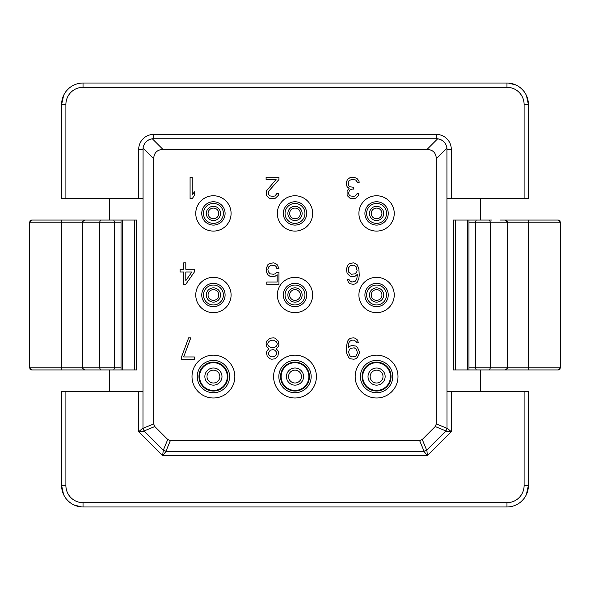 <?xml version="1.0" encoding="UTF-8"?>
<svg xmlns="http://www.w3.org/2000/svg" width="590" height="590" viewBox="0 0 590 590"><rect width="100%" height="100%" fill="white"/><g stroke="black" fill="none" stroke-linecap="round" stroke-linejoin="round"><path stroke-width="0.89" d="M422.263 439.513L435.228 426.541L436.312 423.922L436.312 158.673C435.995 152.81 432.905 149.72 427.042 149.403L162.958 149.403C157.095 149.72 154.005 152.81 153.688 158.673L153.688 423.922L154.772 426.541L167.737 439.513L170.363 440.597L419.638 440.597L422.263 439.513L426.695 450.207L423.834 451.306L166.166 451.306L423.834 451.306A4.285 4.285 0 0 0 423.945 451.298A4.285 4.285 0 0 1 423.834 451.306L427.381 455.583L426.865 450.045L445.767 431.143A4.285 4.285 0 0 0 445.841 431.069M397.992 376.575A21.41 21.41 0 0 0 376.575 355.165A21.41 21.41 0 0 0 355.165 376.575A21.41 21.41 0 0 0 376.575 397.992A21.41 21.41 0 0 0 397.992 376.575M316.41 376.575A21.41 21.41 0 0 0 295 355.165A21.41 21.41 0 0 0 273.59 376.575A21.41 21.41 0 0 0 295 397.992A21.41 21.41 0 0 0 316.41 376.575M234.835 376.575A21.41 21.41 0 0 0 213.425 355.165A21.41 21.41 0 0 0 192.008 376.575A21.41 21.41 0 0 0 213.425 397.992A21.41 21.41 0 0 0 234.835 376.575M394.238 213.425A17.663 17.663 0 0 0 376.575 195.762A17.663 17.663 0 0 0 358.912 213.425A17.663 17.663 0 0 0 376.575 231.088A17.663 17.663 0 0 0 394.238 213.425M312.663 213.425A17.663 17.663 0 0 0 295 195.762A17.663 17.663 0 0 0 277.337 213.425A17.663 17.663 0 0 0 295 231.088A17.663 17.663 0 0 0 312.663 213.425M231.088 213.425A17.663 17.663 0 0 0 213.425 195.762A17.663 17.663 0 0 0 195.762 213.425A17.663 17.663 0 0 0 213.425 231.088A17.663 17.663 0 0 0 231.088 213.425M394.238 295A17.663 17.663 0 0 0 376.575 277.337A17.663 17.663 0 0 0 358.912 295A17.663 17.663 0 0 0 376.575 312.663A17.663 17.663 0 0 0 394.238 295M312.663 295A17.663 17.663 0 0 0 295 277.337A17.663 17.663 0 0 0 277.337 295A17.663 17.663 0 0 0 295 312.663A17.663 17.663 0 0 0 312.663 295M231.088 295A17.663 17.663 0 0 0 213.425 277.337A17.663 17.663 0 0 0 195.762 295A17.663 17.663 0 0 0 213.425 312.663A17.663 17.663 0 0 0 231.088 295M435.228 426.541L445.929 430.973L447.014 428.355L446.932 148.053C445.952 142.854 442.861 139.764 437.662 138.783L152.338 138.783C147.139 139.764 144.048 142.854 143.068 148.053L142.979 428.119L142.979 391.354L65.896 391.354L65.896 485.563A17.132 17.132 0 0 0 83.028 502.687L506.972 502.687A17.132 17.132 0 0 0 524.104 485.563L524.104 391.354L528.382 391.354L528.382 485.563L526.346 494.678M143.068 148.053A10.709 10.709 0 0 1 143.436 146.313A10.709 10.709 0 0 0 143.068 148.053L153.688 158.673M144.085 144.668A10.709 10.709 0 0 1 144.985 143.163A10.709 10.709 0 0 0 144.085 144.668M147.448 140.7A10.709 10.709 0 0 1 148.953 139.8A10.709 10.709 0 0 0 147.448 140.7M152.338 138.783A10.709 10.709 0 0 0 150.59 139.152A10.709 10.709 0 0 1 152.338 138.783L162.958 149.403M142.979 198.646L138.694 198.646L138.694 149.403A14.986 14.986 0 0 1 153.688 134.417L436.312 134.417A14.986 14.986 0 0 1 451.306 149.403L451.306 198.646L447.021 198.646M65.896 485.563L61.618 485.563L61.618 391.354L65.896 391.354M109.482 391.354L109.482 369.937L98.493 369.937M98.493 220.063L109.482 220.063L109.482 198.646M109.482 220.063L136.555 220.063L136.555 369.937L134.424 369.937L134.424 220.063M134.424 369.937L109.482 369.937M42.141 369.937L48.21 369.937M38.955 369.937L31.639 369.937L29.5 367.799L29.5 222.201L82.489 222.201L82.489 367.799L61.618 367.799L61.685 220.063L89.99 220.063M89.99 369.937L31.764 369.937L29.559 367.799L29.559 222.201L31.764 220.063L61.685 220.063M82.548 221.729L84.636 220.063L121.031 220.063L121.031 369.937L84.636 369.937L82.548 368.271M113.722 369.937L114.608 367.799L82.489 367.799M100.507 369.937L99.622 367.799L99.622 222.201L114.608 222.201L114.608 367.799L121.031 367.799M84.068 369.864L83.566 369.657M83.109 369.303L82.725 368.772M61.685 369.937L61.618 367.799L29.5 367.799M31.064 369.864A2.139 2.139 90 0 1 30.54 369.635A2.139 2.139 90 0 0 31.064 369.864M30.097 369.281A2.139 2.139 90 0 1 29.766 368.831A2.139 2.139 90 0 0 30.097 369.281M29.5 222.201L31.639 220.063L38.955 220.063M113.722 220.063L114.608 222.201L121.031 222.201M100.507 220.063L99.622 222.201L82.489 222.201M84.068 220.136L83.566 220.343M83.109 220.697L82.725 221.228M31.064 220.136A2.139 2.139 0 0 0 30.54 220.365M30.097 220.719A2.139 2.139 0 0 0 29.766 221.169M524.104 104.437L528.382 104.437L528.382 198.646L524.104 198.646L524.104 104.437A17.132 17.132 0 0 0 506.972 87.313L83.028 87.313A17.132 17.132 0 0 0 65.896 104.437L65.896 198.646L61.618 198.646L61.618 104.437L63.654 95.322M65.896 198.646L138.694 198.646M526.45 95.551L528.382 104.437A21.41 21.41 0 0 0 506.972 83.028L83.028 83.028A21.41 21.41 0 0 0 61.618 104.437L65.896 104.437M524.104 391.354L451.306 391.354L451.306 431.666L447.021 428.119A4.285 4.285 0 0 1 447.021 428.229M447.021 391.354L451.306 391.354M507.452 368.271L505.365 369.937L468.969 369.937L468.969 220.063L480.518 220.063L480.518 198.646M487.163 220.063L453.445 220.063L453.445 369.937L491.507 369.937M480.518 391.354L480.518 369.937M524.104 198.646L451.306 198.646M480.518 220.063L491.507 220.063M500.01 220.063L558.236 220.063L560.441 222.201L560.441 367.799L558.236 369.937L500.01 369.937M549.371 369.937L551.045 369.937M538.176 369.937L547.859 369.937M558.937 369.864A2.139 2.139 0 0 0 559.46 369.635M559.903 369.281A2.139 2.139 0 0 0 560.235 368.831M558.361 369.937L560.5 367.799L468.969 367.799M528.316 369.937L528.382 222.201L560.5 222.201L560.5 367.799M505.932 369.864L506.434 369.657M506.891 369.303L507.275 368.772M489.494 369.937L490.378 367.799L490.378 222.201L507.511 222.201L507.511 367.799M476.277 369.937L475.393 367.799L475.393 222.201L490.378 222.201L489.494 220.063M538.176 220.063L541.79 220.063M551.045 220.063L558.361 220.063L560.5 222.201M476.277 220.063L475.393 222.201L468.969 222.201M505.365 220.063L507.511 222.201L528.382 222.201L528.316 220.063M505.932 220.136L506.434 220.343M506.891 220.697L507.275 221.228M507.452 221.729L507.511 222.201M558.937 220.136A2.139 2.139 -90 0 1 559.46 220.365A2.139 2.139 -90 0 0 558.937 220.136M559.903 220.719A2.139 2.139 -90 0 1 560.235 221.169A2.139 2.139 -90 0 0 559.903 220.719M167.737 439.513L163.305 450.207L166.166 451.306L162.619 455.583L427.381 455.583L451.306 431.666L445.767 431.143L426.695 450.207M163.305 450.207L162.619 455.583L138.694 431.666L142.979 428.119A4.285 4.285 0 0 0 142.979 428.229M138.694 391.354L138.694 431.666L144.233 431.143A4.285 4.285 0 0 1 144.159 431.069M142.979 428.119L144.071 430.973L163.135 450.045A4.285 4.285 0 0 0 163.216 450.126M163.135 450.045L144.233 431.143M510.254 506.722L510.77 506.633M518.986 503.285L520.432 502.215M521.368 501.404L523.448 499.236M63.55 494.45L61.618 485.563A21.41 21.41 0 0 0 83.028 506.972L506.972 506.972A21.41 21.41 0 0 0 528.382 485.563L524.104 485.563M66.559 499.243L68.632 501.412M68.853 501.603L71.021 503.285M73.256 504.612L73.691 504.826M79.34 506.655L79.746 506.722M437.662 138.783A10.709 10.709 0 0 1 439.41 139.152A10.709 10.709 0 0 0 437.662 138.783L427.042 149.403M441.047 139.8A10.709 10.709 0 0 1 442.552 140.7A10.709 10.709 0 0 0 441.047 139.8M445.015 143.163A10.709 10.709 0 0 1 445.915 144.668A10.709 10.709 0 0 0 445.015 143.163M446.932 148.053A10.709 10.709 0 0 0 446.564 146.313A10.709 10.709 0 0 1 446.932 148.053L436.312 158.673M79.746 83.279L79.23 83.367M71.014 86.715L69.568 87.785M68.632 88.596L66.552 90.764M523.441 90.757L521.368 88.589M521.147 88.397L518.979 86.715M516.744 85.388L516.309 85.174M510.66 83.345L510.254 83.279M219.849 376.575A6.424 6.424 0 0 0 213.425 370.151A6.424 6.424 0 0 0 207.002 376.575A6.424 6.424 0 0 1 213.425 370.151A6.424 6.424 0 0 1 219.849 376.575A6.424 6.424 0 0 1 213.425 382.999A6.424 6.424 0 0 1 207.002 376.575A6.424 6.424 0 0 0 213.425 382.999A6.424 6.424 0 0 0 219.849 376.575A6.424 6.424 0 0 0 213.425 370.151A6.424 6.424 0 0 0 207.002 376.575M221.988 376.575A8.562 8.562 0 0 0 213.425 368.013A8.562 8.562 0 0 0 204.855 376.575A8.562 8.562 0 0 0 213.425 385.145A8.562 8.562 0 0 0 221.988 376.575A8.562 8.562 0 0 1 213.425 385.145A8.562 8.562 0 0 1 204.855 376.575A8.562 8.562 0 0 1 213.425 368.013A8.562 8.562 0 0 1 221.988 376.575M223.381 295A9.956 9.956 0 0 0 213.425 285.044A9.956 9.956 0 0 0 203.469 295A9.956 9.956 0 0 0 213.425 304.956A9.956 9.956 0 0 0 223.381 295M225.092 295A11.667 11.667 0 0 0 213.425 283.333A11.667 11.667 0 0 0 201.751 295A11.667 11.667 0 0 0 213.425 306.667A11.667 11.667 0 0 0 225.092 295M304.956 295A9.956 9.956 0 0 0 295 285.044A9.956 9.956 0 0 0 285.044 295A9.956 9.956 0 0 0 295 304.956A9.956 9.956 0 0 0 304.956 295M306.667 295A11.667 11.667 0 0 0 295 283.333A11.667 11.667 0 0 0 283.333 295A11.667 11.667 0 0 0 295 306.667A11.667 11.667 0 0 0 306.667 295M386.531 295A9.956 9.956 0 0 0 376.575 285.044A9.956 9.956 0 0 0 366.619 295A9.956 9.956 0 0 0 376.575 304.956A9.956 9.956 0 0 0 386.531 295M388.25 295A11.667 11.667 0 0 0 376.575 283.333A11.667 11.667 0 0 0 364.908 295A11.667 11.667 0 0 0 376.575 306.667A11.667 11.667 0 0 0 388.25 295M223.381 213.425A9.956 9.956 0 0 0 213.425 203.469A9.956 9.956 0 0 0 203.469 213.425A9.956 9.956 0 0 0 213.425 223.381A9.956 9.956 0 0 0 223.381 213.425M225.092 213.425A11.667 11.667 0 0 0 213.425 201.751A11.667 11.667 0 0 0 201.751 213.425A11.667 11.667 0 0 0 213.425 225.092A11.667 11.667 0 0 0 225.092 213.425M304.956 213.425A9.956 9.956 0 0 0 295 203.469A9.956 9.956 0 0 0 285.044 213.425A9.956 9.956 0 0 0 295 223.381A9.956 9.956 0 0 0 304.956 213.425M306.667 213.425A11.667 11.667 0 0 0 295 201.751A11.667 11.667 0 0 0 283.333 213.425A11.667 11.667 0 0 0 295 225.092A11.667 11.667 0 0 0 306.667 213.425M227.873 376.575A14.455 14.455 0 0 0 213.425 362.127A14.455 14.455 0 0 0 198.97 376.575A14.455 14.455 0 0 0 213.425 391.03A14.455 14.455 0 0 0 227.873 376.575M229.591 376.575A16.166 16.166 0 0 0 213.425 360.409A16.166 16.166 0 0 0 197.259 376.575A16.166 16.166 0 0 0 213.425 392.741A16.166 16.166 0 0 0 229.591 376.575M309.455 376.575A14.455 14.455 0 0 0 295 362.127A14.455 14.455 0 0 0 280.545 376.575A14.455 14.455 0 0 0 295 391.03A14.455 14.455 0 0 0 309.455 376.575M311.166 376.575A16.166 16.166 0 0 0 295 360.409A16.166 16.166 0 0 0 278.834 376.575A16.166 16.166 0 0 0 295 392.741A16.166 16.166 0 0 0 311.166 376.575M391.03 376.575A14.455 14.455 0 0 0 376.575 362.127A14.455 14.455 0 0 0 362.127 376.575A14.455 14.455 0 0 0 376.575 391.03A14.455 14.455 0 0 0 391.03 376.575M392.741 376.575A16.166 16.166 0 0 0 376.575 360.409A16.166 16.166 0 0 0 360.409 376.575A16.166 16.166 0 0 0 376.575 392.741A16.166 16.166 0 0 0 392.741 376.575M386.531 213.425A9.956 9.956 0 0 0 376.575 203.469A9.956 9.956 0 0 0 366.619 213.425A9.956 9.956 0 0 0 376.575 223.381A9.956 9.956 0 0 0 386.531 213.425M388.25 213.425A11.667 11.667 0 0 0 376.575 201.751A11.667 11.667 0 0 0 364.908 213.425A11.667 11.667 0 0 0 376.575 225.092A11.667 11.667 0 0 0 388.25 213.425M303.562 376.575A8.562 8.562 0 0 0 295 368.013A8.562 8.562 0 0 0 286.438 376.575A8.562 8.562 0 0 0 295 385.145A8.562 8.562 0 0 0 303.562 376.575M301.424 376.575A6.424 6.424 0 0 1 295 382.999A6.424 6.424 0 0 1 288.576 376.575A6.424 6.424 0 0 1 295 370.151A6.424 6.424 0 0 1 301.424 376.575M385.145 376.575A8.562 8.562 0 0 0 376.575 368.013A8.562 8.562 0 0 0 368.013 376.575A8.562 8.562 0 0 0 376.575 385.145A8.562 8.562 0 0 0 385.145 376.575M382.999 376.575A6.424 6.424 0 0 1 376.575 382.999A6.424 6.424 0 0 1 370.151 376.575A6.424 6.424 0 0 1 376.575 370.151A6.424 6.424 0 0 1 382.999 376.575A6.424 6.424 0 0 0 376.575 370.151A6.424 6.424 0 0 0 370.151 376.575A6.424 6.424 0 0 1 376.575 370.151A6.424 6.424 0 0 1 382.999 376.575M218.779 213.425A5.354 5.354 0 0 0 213.425 208.071A5.354 5.354 0 0 0 208.071 213.425A5.354 5.354 0 0 0 213.425 218.779A5.354 5.354 0 0 0 218.779 213.425M300.354 213.425A5.354 5.354 0 0 0 295 208.071A5.354 5.354 0 0 0 289.646 213.425A5.354 5.354 0 0 0 295 218.779A5.354 5.354 0 0 0 300.354 213.425A5.354 5.354 0 0 0 295 208.071A5.354 5.354 0 0 0 289.646 213.425M381.929 213.425A5.354 5.354 0 0 0 376.575 208.071A5.354 5.354 0 0 0 371.221 213.425A5.354 5.354 0 0 0 376.575 218.779A5.354 5.354 0 0 0 381.929 213.425M218.779 295A5.354 5.354 0 0 0 213.425 289.646A5.354 5.354 0 0 0 208.071 295A5.354 5.354 0 0 0 213.425 300.354A5.354 5.354 0 0 0 218.779 295M300.354 295A5.354 5.354 0 0 0 295 289.646A5.354 5.354 0 0 0 289.646 295A5.354 5.354 0 0 0 295 300.354A5.354 5.354 0 0 0 300.354 295A5.354 5.354 0 0 0 295 289.646A5.354 5.354 0 0 0 289.646 295A5.354 5.354 0 0 0 295 300.354A5.354 5.354 0 0 0 300.354 295A5.354 5.354 0 0 0 295 289.646A5.354 5.354 0 0 0 289.646 295A5.354 5.354 0 0 1 295 289.646A5.354 5.354 0 0 1 300.354 295A5.354 5.354 0 0 0 295 289.646A5.354 5.354 0 0 0 289.646 295A5.354 5.354 0 0 1 295 289.646A5.354 5.354 0 0 1 300.354 295M381.929 295A5.354 5.354 0 0 0 376.575 289.646A5.354 5.354 0 0 0 371.221 295A5.354 5.354 0 0 0 376.575 300.354A5.354 5.354 0 0 0 381.929 295M190.083 177.236L190.083 198.646L192.229 198.646L194.368 195.46L194.368 191.816L192.229 195.002L192.229 177.236L190.083 177.236M278.945 179.515L278.945 177.236L266.097 177.236L266.097 179.515L276.083 179.515L266.451 190.902L266.451 195.46L269.306 198.196L271.444 198.646L275.375 198.196L278.229 195.46L278.583 193.638L276.798 193.638L275.014 195.917L273.229 196.374L270.021 195.917L268.952 195.002L268.236 192.724L268.952 190.902L278.945 179.515M347.458 179.515L346.389 182.251L346.743 185.894L347.458 187.259L349.243 188.173L347.104 190.902L347.104 195.46L349.959 198.196L352.451 198.646L355.667 198.196L358.521 195.46L358.875 193.638L357.09 193.638L355.305 195.917L353.521 196.374L350.312 195.917L349.243 195.002L348.528 193.638L349.243 190.902L349.959 189.995L352.097 189.08L353.521 189.08L353.521 187.259L349.959 186.801L348.882 185.894L348.174 182.251L349.243 180.429L351.743 179.515L355.667 179.972L357.452 182.251L359.236 182.251L358.875 180.879L357.09 178.608L354.236 177.236L349.959 177.693L347.458 179.515M185.806 284.292L194.368 271.997L194.368 269.261L185.806 269.261L185.806 262.882L183.66 262.882L183.66 269.261L180.09 269.261L180.09 271.997L183.66 271.997L183.66 284.292L185.806 284.292M191.868 271.997L185.806 280.648L185.806 271.997L191.868 271.997M276.445 272.447L275.014 273.819L273.59 274.269L270.021 273.819L268.236 271.54L267.882 269.261L268.952 266.525L271.444 265.161L275.014 265.618L276.083 266.525L276.798 268.347L278.945 268.347L277.16 264.704L275.375 263.339L273.59 262.882L269.667 263.339L267.882 264.704L266.097 268.804L266.805 272.905L267.882 274.726L269.667 276.098L271.444 276.548L275.375 276.098L277.16 274.726L277.16 282.02L266.805 282.02L266.805 284.292L278.945 284.292L278.945 272.447L276.445 272.447M347.104 273.362L349.959 276.098L351.743 276.548L355.305 276.098L357.452 274.269L356.736 279.284L354.951 281.563L351.743 282.02L349.597 280.648L348.882 279.284L347.104 279.284L348.528 282.47L350.312 283.842L353.521 284.292L355.305 283.842L357.09 282.47L358.875 278.369L359.236 275.183L358.875 268.804L357.09 264.704L355.305 263.339L353.521 262.882L349.959 263.339L348.174 264.704L346.389 268.804L347.104 273.362M348.528 271.997L348.528 267.897L350.312 265.618L353.882 265.161L356.021 266.525L357.09 270.626L356.736 271.997L354.951 273.819L351.382 274.269L348.528 271.997M181.521 356.957L181.521 359.236L194.368 359.236L194.368 356.957L183.66 356.957L190.799 337.819L188.66 337.819L181.521 356.957M276.083 348.756L278.229 346.935L278.945 344.656L278.229 341.013L275.375 338.276L273.59 337.819L269.667 338.276L266.805 341.013L266.097 343.292L266.805 346.935L268.952 348.756L267.167 350.578L266.451 352.4L267.167 356.043L270.021 358.779L271.806 359.236L275.014 358.779L276.798 357.415L277.868 356.043L278.583 352.4L277.868 350.578L276.083 348.756M273.229 340.098L276.083 341.47L277.16 343.292L277.16 344.656L276.083 346.478L274.66 347.392L271.806 347.842L268.952 346.478L267.882 344.656L267.882 343.292L268.952 341.47L270.375 340.555L273.229 340.098M271.806 356.957L270.375 356.5L268.952 355.136L268.236 352.857L270.375 350.121L273.229 349.663L274.66 350.121L276.083 351.493L276.798 353.764L274.66 356.5L271.806 356.957M358.521 342.834L357.09 339.648L355.305 338.276L353.521 337.819L350.312 338.276L348.528 339.648L347.458 341.47L346.389 346.935L346.743 353.314L348.528 357.415L350.312 358.779L353.882 359.236L355.667 358.779L357.452 357.415L359.236 353.314L359.236 351.493L357.452 347.392L355.667 346.02L352.097 345.57L350.312 346.02L348.174 347.842L348.882 342.834L349.597 341.47L351.743 340.098L353.882 340.098L356.021 341.47L356.736 342.834L358.521 342.834M348.528 351.942L349.597 349.214L350.667 348.299L354.236 347.842L356.382 349.214L357.452 352.857L356.382 355.593L355.305 356.5L351.743 356.957L349.597 355.593L348.528 351.942M436.312 423.922L447.014 428.355M142.979 149.403L138.694 149.403M153.688 138.694L153.688 134.417M122.278 369.937L122.278 220.063M467.723 220.063L467.723 369.937M455.576 369.937L455.576 220.063M142.987 428.355L153.688 423.922M144.071 430.973L154.772 426.541M170.363 440.597L165.93 451.298M419.638 440.597L424.07 451.298M506.972 502.687L506.972 506.972A21.41 21.41 0 0 0 528.382 485.563M83.028 502.687L83.028 506.972M436.312 138.694L436.312 134.417M447.021 149.403L451.306 149.403M83.028 87.313L83.028 83.028A21.41 21.41 0 0 0 61.618 104.437M506.972 87.313L506.972 83.028M227.298 376.575A13.872 13.872 0 0 0 213.425 362.703A13.872 13.872 0 0 0 199.553 376.575A13.872 13.872 0 0 0 213.425 390.447A13.872 13.872 0 0 0 227.298 376.575M308.872 376.575A13.872 13.872 0 0 1 295 390.447A13.872 13.872 0 0 1 281.128 376.575A13.872 13.872 0 0 1 295 362.703A13.872 13.872 0 0 1 308.872 376.575M390.447 376.575A13.872 13.872 0 0 1 376.575 390.447A13.872 13.872 0 0 1 362.703 376.575A13.872 13.872 0 0 1 376.575 362.703A13.872 13.872 0 0 1 390.447 376.575M220.542 213.425A7.124 7.124 0 0 1 213.425 220.542A7.124 7.124 0 0 1 206.301 213.425A7.124 7.124 0 0 1 213.425 206.301A7.124 7.124 0 0 1 220.542 213.425M302.124 213.425A7.124 7.124 0 0 1 295 220.542A7.124 7.124 0 0 1 287.876 213.425A7.124 7.124 0 0 1 295 206.301A7.124 7.124 0 0 1 302.124 213.425M383.699 213.425A7.124 7.124 0 0 1 376.575 220.542A7.124 7.124 0 0 1 369.458 213.425A7.124 7.124 0 0 1 376.575 206.301A7.124 7.124 0 0 1 383.699 213.425M220.542 295A7.124 7.124 0 0 1 213.425 302.124A7.124 7.124 0 0 1 206.301 295A7.124 7.124 0 0 1 213.425 287.876A7.124 7.124 0 0 1 220.542 295M302.124 295A7.124 7.124 0 0 1 295 302.124A7.124 7.124 0 0 1 287.876 295A7.124 7.124 0 0 1 295 287.876A7.124 7.124 0 0 1 302.124 295M383.699 295A7.124 7.124 0 0 1 376.575 302.124A7.124 7.124 0 0 1 369.458 295A7.124 7.124 0 0 1 376.575 287.876A7.124 7.124 0 0 1 383.699 295M61.928 489.199L62.075 489.966M73.839 504.9L81.391 506.906M528.072 100.802L527.925 100.034M516.162 85.1L508.61 83.094"/></g></svg>
